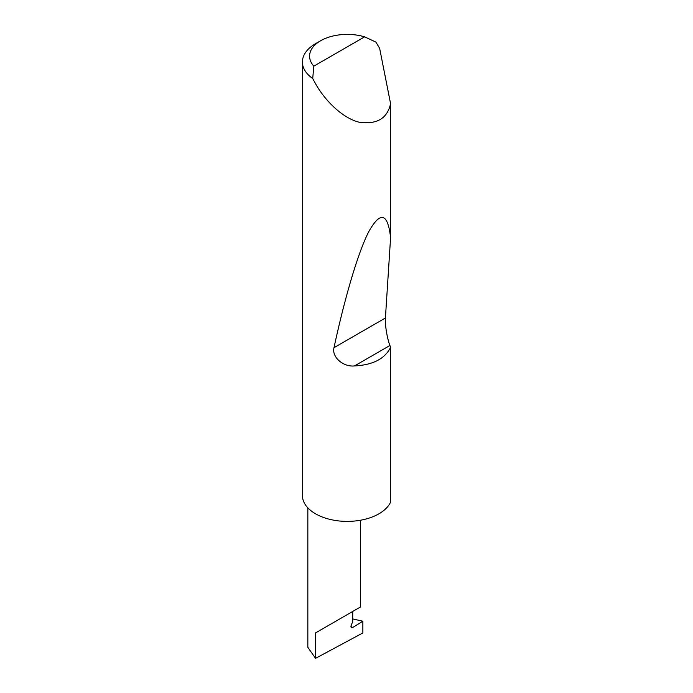 <?xml version="1.0" encoding="UTF-8"?>
<svg xmlns="http://www.w3.org/2000/svg" width="693" height="693" viewBox="0 0 693 693"><rect width="100%" height="100%" fill="white"/><g stroke="black" fill="none" stroke-linecap="round" stroke-linejoin="round"><path stroke-width="1.04" d="M362.855 621.223L362.855 632.943L315.54 658.35L315.54 632.917L352.711 611.46C366.216 603.664 358.896 607.891 352.711 611.46L352.711 621.517L351.186 625.441A2.391 1.377 120 0 0 351.455 627.641A2.391 1.377 120 0 0 352.711 627.494L362.855 621.223L352.711 618.918M360.412 520.252L360.412 607.016L315.54 632.917M313.825 66.164L364.613 36.842L375.857 42.065L379.625 48.285L390.592 103.707C387.231 118.633 376.671 124.783 358.913 122.15C341.796 117.871 324.229 99.48 315.54 83.723L312.716 78.517A44.846 25.892 180 0 1 302.408 61.998A44.846 25.892 180 0 1 315.54 43.694L320.616 40.766A37.665 21.743 0 0 0 313.825 66.164L312.716 78.517M390.592 347.314C384.944 358.792 372.921 364.994 354.521 365.93C343.381 367.16 331.557 357.129 334 347.687C344.196 300.338 357.77 252.668 368.979 231.28C380.552 210.923 387.759 213.028 390.592 237.595L385.421 318C384.762 323.865 387.231 338.99 389.916 345.495L390.592 347.314L390.592 502.13A44.846 25.892 180 0 1 358.913 520.495A44.846 25.892 180 0 1 315.54 513.808A44.846 25.892 180 0 1 302.408 495.495L302.408 61.998M390.592 103.707L390.592 237.595M315.54 658.35L307.839 647.305L307.839 507.856M364.613 36.842A37.665 21.743 0 0 0 320.616 40.766M350.961 626.481L352.711 627.494M389.916 345.495L354.521 365.93M385.421 318L334 347.687"/></g></svg>
